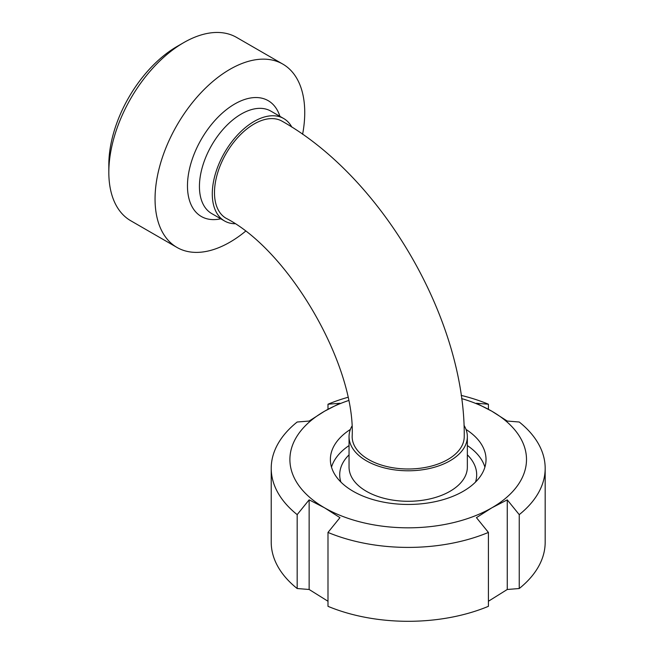 <?xml version="1.0" encoding="UTF-8"?>
<svg xmlns="http://www.w3.org/2000/svg" width="654" height="654" viewBox="0 0 654 654"><rect width="100%" height="100%" fill="white"/><g stroke="black" fill="none" stroke-linecap="round" stroke-linejoin="round"><path stroke-width="0.98" d="M214.487 192.628A56.04 32.348 120 0 0 226.096 218.281C289.281 250.695 355.686 365.709 352.163 436.643A56.04 32.348 180 0 0 368.578 459.517A56.04 32.348 180 0 0 429.645 466.531A56.04 32.348 180 0 0 464.234 436.643C465.46 320.901 382.974 178.027 282.127 121.219A56.04 32.348 120 0 0 238.947 136.236A56.04 32.348 120 0 0 214.487 192.628M183.668 42.657L177.062 46.467A96.506 55.721 120 0 0 108.826 164.669L108.826 172.288A105.842 61.108 -60 0 1 183.668 42.657A105.842 61.108 -60 0 1 236.593 37.417L282.814 64.1A105.842 61.108 120 0 0 176.972 125.216A105.842 61.108 120 0 0 176.972 247.433A105.842 61.108 120 0 0 245.438 231.336M176.972 247.433L130.743 220.741A105.842 61.108 -60 0 1 108.826 172.288M302.606 134.291A105.842 61.108 120 0 0 304.739 112.562A105.842 61.108 120 0 0 282.814 64.1M291.823 127.097A59.146 34.147 120 0 0 283.681 118.521A59.146 34.147 120 0 0 224.535 152.676A59.146 34.147 120 0 0 224.535 220.97A59.146 34.147 120 0 0 234.868 223.742M351.827 426.31A59.146 34.147 -0 0 0 349.048 436.643A59.146 34.147 -0 0 0 385.566 468.19A59.146 34.147 -0 0 0 450.026 460.784A59.146 34.147 -0 0 0 467.348 436.643A59.146 34.147 -0 0 0 463.997 425.304M327.989 601.255L309.138 589.483L309.138 499.852L324.548 507.815L339.957 517.649L327.989 532.43L327.989 606.323A136.972 79.085 0 0 0 488.415 606.323L488.415 532.43L476.439 517.649L491.849 507.815A118.3 68.302 0 0 0 491.849 411.219L476.439 403.265L488.415 404.221L488.415 409.29M309.138 589.483L297.169 588.526L297.169 514.633L309.138 499.852M327.989 409.29L327.989 404.221L339.957 403.265L324.548 411.219L309.138 421.053L297.169 422.01A136.972 79.085 0 0 0 271.222 468.321A136.972 79.085 0 0 0 297.169 514.633M348.41 400.583A118.3 68.302 0 0 0 324.548 411.219A118.3 68.302 0 0 0 324.548 507.815A118.3 68.302 0 0 0 491.849 507.815L507.259 499.852L519.235 514.633A136.972 79.085 0 0 0 545.174 468.321A136.972 79.085 0 0 0 519.235 422.01L507.259 421.053L491.849 411.219A118.3 68.302 0 0 0 461.618 398.58M519.235 514.633L519.235 588.526A136.972 79.085 0 0 0 545.174 542.215L545.174 468.321M519.235 588.526L507.259 589.483L488.415 601.255M271.222 468.321L271.222 542.215A136.972 79.085 0 0 0 297.169 588.526M488.415 404.221A136.972 79.085 0 0 0 461.176 395.392M347.756 397.354A136.972 79.085 0 0 0 327.989 404.221M507.259 589.483L507.259 499.852M484.9 467.144A77.826 44.93 0 0 0 467.348 445.562M349.048 445.562A77.826 44.93 0 0 0 331.504 467.144M350.381 429.441A77.826 44.93 0 0 0 330.376 459.517A77.826 44.93 0 0 0 378.413 501.029A77.826 44.93 0 0 0 463.228 491.293A77.826 44.93 0 0 0 486.028 459.517A77.826 44.93 0 0 0 466.016 429.441M327.989 532.43A136.972 79.085 0 0 0 488.415 532.43M279.92 116.355A66.863 38.602 120 0 0 201.326 139.269A66.863 38.602 120 0 0 220.774 218.804M283.681 118.521L270.83 111.106A59.146 34.147 120 0 0 211.683 145.262A59.146 34.147 120 0 0 211.683 213.556L224.535 220.97M475.507 482.072A68.49 39.542 -0 0 0 467.348 454.832M349.048 454.832A68.49 39.542 -0 0 0 340.889 482.072M349.048 436.643L349.048 467.144A59.146 34.147 -0 0 0 385.566 498.691A59.146 34.147 -0 0 0 450.026 491.293A59.146 34.147 -0 0 0 467.348 467.144L467.348 436.643"/></g></svg>
